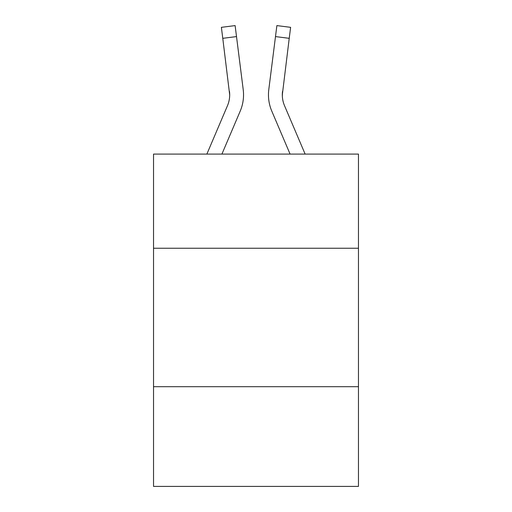 <?xml version="1.0" encoding="UTF-8"?>
<svg xmlns="http://www.w3.org/2000/svg" width="512" height="512" viewBox="0 0 512 512"><rect width="100%" height="100%" fill="white"/><g stroke="black" fill="none" stroke-linecap="round" stroke-linejoin="round"><path stroke-width="0.77" d="M358.464 248.243L358.464 154.093L153.536 154.093L153.536 248.243L358.464 248.243L358.464 486.4L153.536 486.4L153.536 248.243M358.464 386.707L153.536 386.707M240.218 111.104L221.914 154.093L240.218 111.104A41.536 41.536 -50.9 0 0 243.213 89.626L236.512 36.589L222.771 38.323L221.382 27.334L235.123 25.6L236.512 36.589M206.867 154.093L227.482 105.677A27.693 27.693 -26.9 0 0 229.69 94.88L222.771 38.323M243.488 96.845L243.539 95.155M243.002 87.962L243.213 89.626L243.002 87.962M305.133 154.093L284.518 105.677A27.693 27.693 26.9 0 1 282.31 94.88L289.229 38.323L275.488 36.589L276.877 25.6L290.618 27.334L289.229 38.323M271.782 111.104L290.086 154.093L271.782 111.104A41.536 41.536 50.9 0 1 268.787 89.626L275.488 36.589M282.342 96.186L282.528 91.36A27.693 27.693 50.9 0 0 284.518 105.677A27.693 27.693 50.9 0 1 282.31 94.88L282.528 91.36M227.482 105.677A27.693 27.693 -50.9 0 0 229.69 94.88A27.693 27.693 -50.9 0 1 227.482 105.677A27.693 27.693 -50.9 0 0 229.69 94.88A27.693 27.693 -50.9 0 1 227.482 105.677A27.693 27.693 -50.9 0 0 229.69 94.88A27.693 27.693 -50.9 0 1 227.482 105.677A27.693 27.693 -50.9 0 0 229.69 94.88A27.693 27.693 -50.9 0 1 227.482 105.677A27.693 27.693 -50.9 0 0 229.69 94.88A27.693 27.693 -50.9 0 1 227.482 105.677A27.693 27.693 -50.9 0 0 229.69 94.88A27.693 27.693 -50.9 0 1 227.482 105.677A27.693 27.693 -50.9 0 0 229.69 94.88A27.693 27.693 -50.9 0 1 227.482 105.677A27.693 27.693 -50.9 0 0 229.69 94.88A27.693 27.693 -50.9 0 1 227.482 105.677A27.693 27.693 -50.9 0 0 229.69 94.88A27.693 27.693 -50.9 0 1 227.482 105.677A27.693 27.693 -50.9 0 0 229.69 94.88A27.693 27.693 -50.9 0 1 227.482 105.677A27.693 27.693 -50.9 0 0 229.69 94.88A27.693 27.693 -50.9 0 1 227.482 105.677A27.693 27.693 -50.9 0 0 229.69 94.88A27.693 27.693 -50.9 0 1 227.482 105.677A27.693 27.693 -50.9 0 0 229.69 94.88A27.693 27.693 -50.9 0 1 227.482 105.677A27.693 27.693 -50.9 0 0 229.69 94.88A27.693 27.693 -50.9 0 1 227.482 105.677A27.693 27.693 -50.9 0 0 229.69 94.88A27.693 27.693 -50.9 0 1 227.482 105.677A27.693 27.693 -50.9 0 0 229.69 94.88A27.693 27.693 -50.9 0 1 227.482 105.677A27.693 27.693 -50.9 0 0 229.69 94.88A27.693 27.693 -50.9 0 1 227.482 105.677A27.693 27.693 -50.9 0 0 229.69 94.88A27.693 27.693 -50.9 0 1 227.482 105.677A27.693 27.693 -50.9 0 0 229.472 91.36L229.69 94.88M284.518 105.677A27.693 27.693 50.9 0 1 282.31 94.88A27.693 27.693 50.9 0 0 284.518 105.677A27.693 27.693 50.9 0 1 282.31 94.88A27.693 27.693 50.9 0 0 284.518 105.677A27.693 27.693 50.9 0 1 282.31 94.88A27.693 27.693 50.9 0 0 284.518 105.677A27.693 27.693 50.9 0 1 282.31 94.88A27.693 27.693 50.9 0 0 284.518 105.677A27.693 27.693 50.9 0 1 282.31 94.88A27.693 27.693 50.9 0 0 284.518 105.677A27.693 27.693 50.9 0 1 282.31 94.88A27.693 27.693 50.9 0 0 284.518 105.677A27.693 27.693 50.9 0 1 282.31 94.88A27.693 27.693 50.9 0 0 284.518 105.677A27.693 27.693 50.9 0 1 282.31 94.88A27.693 27.693 50.9 0 0 284.518 105.677A27.693 27.693 50.9 0 1 282.31 94.88A27.693 27.693 50.9 0 0 284.518 105.677A27.693 27.693 50.9 0 1 282.31 94.88A27.693 27.693 50.9 0 0 284.518 105.677A27.693 27.693 50.9 0 1 282.31 94.88A27.693 27.693 50.9 0 0 284.518 105.677A27.693 27.693 50.9 0 1 282.31 94.88A27.693 27.693 50.9 0 0 284.518 105.677A27.693 27.693 50.9 0 1 282.31 94.88A27.693 27.693 50.9 0 0 284.518 105.677A27.693 27.693 50.9 0 1 282.31 94.88A27.693 27.693 50.9 0 0 284.518 105.677A27.693 27.693 50.9 0 1 282.31 94.88A27.693 27.693 50.9 0 0 284.518 105.677A27.693 27.693 50.9 0 1 282.31 94.88A27.693 27.693 50.9 0 0 284.518 105.677A27.693 27.693 50.9 0 1 282.31 94.88A27.693 27.693 50.9 0 0 284.518 105.677A27.693 27.693 50.9 0 1 282.31 94.88M243.539 94.81L243.488 96.858L243.539 94.81M268.512 96.858L268.461 94.81M221.382 27.334L235.123 25.6M276.877 25.6L290.618 27.334"/></g></svg>
